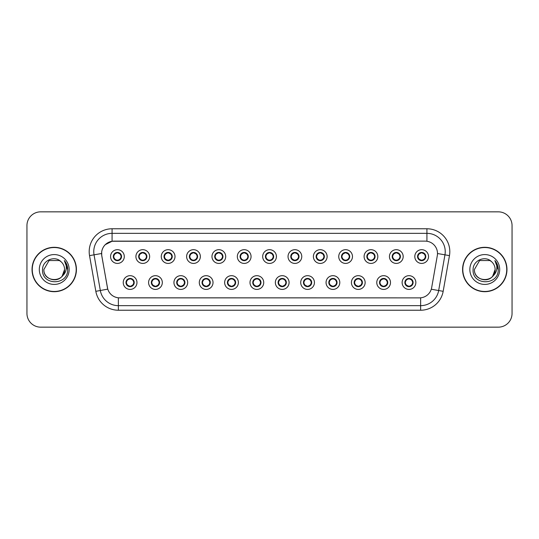 <?xml version="1.0" encoding="UTF-8"?>
<svg xmlns="http://www.w3.org/2000/svg" width="539" height="539" viewBox="0 0 539 539"><rect width="100%" height="100%" fill="white"/><g stroke="black" fill="none" stroke-linecap="round" stroke-linejoin="round"><path stroke-width="0.81" d="M162.32 282.544A6.866 6.866 0 0 1 155.454 289.409A6.866 6.866 0 0 1 148.589 282.544A6.866 6.866 0 0 1 155.454 275.678A6.866 6.866 0 0 1 162.32 282.544M151.338 282.544A4.117 4.117 0 0 0 155.454 286.66A4.117 4.117 0 0 0 159.578 282.544A4.117 4.117 0 0 0 155.454 278.427A4.117 4.117 0 0 0 151.338 282.544L152.935 285.198A3.658 3.658 0 0 1 152.935 279.889L151.378 282.544M187.673 282.544A6.866 6.866 0 0 1 180.808 289.409A6.866 6.866 0 0 1 173.942 282.544A6.866 6.866 0 0 1 180.808 275.678A6.866 6.866 0 0 1 187.673 282.544M176.691 282.544A4.117 4.117 0 0 0 180.808 286.66A4.117 4.117 0 0 0 184.931 282.544A4.117 4.117 0 0 0 180.808 278.427A4.117 4.117 0 0 0 176.691 282.544L178.288 285.198A3.658 3.658 0 0 1 178.288 279.889L176.731 282.544M213.026 282.544A6.866 6.866 0 0 1 206.161 289.409A6.866 6.866 0 0 1 199.295 282.544A6.866 6.866 0 0 1 206.161 275.678A6.866 6.866 0 0 1 213.026 282.544M202.044 282.544A4.117 4.117 0 0 0 206.161 286.66A4.117 4.117 0 0 0 210.284 282.544A4.117 4.117 0 0 0 206.161 278.427A4.117 4.117 0 0 0 202.044 282.544L203.641 285.198A3.658 3.658 0 0 1 203.641 279.889L202.085 282.544M238.379 282.544A6.866 6.866 0 0 1 231.514 289.409A6.866 6.866 0 0 1 224.648 282.544A6.866 6.866 0 0 1 231.514 275.678A6.866 6.866 0 0 1 238.379 282.544M227.397 282.544A4.117 4.117 0 0 0 231.514 286.66A4.117 4.117 0 0 0 235.637 282.544A4.117 4.117 0 0 0 231.514 278.427A4.117 4.117 0 0 0 227.397 282.544L228.994 285.198A3.658 3.658 0 0 1 228.994 279.889L227.438 282.544M263.733 282.544A6.866 6.866 0 0 1 256.867 289.409A6.866 6.866 0 0 1 250.002 282.544A6.866 6.866 0 0 1 256.867 275.678A6.866 6.866 0 0 1 263.733 282.544M252.751 282.544A4.117 4.117 0 0 0 256.867 286.66A4.117 4.117 0 0 0 260.991 282.544A4.117 4.117 0 0 0 256.867 278.427A4.117 4.117 0 0 0 252.751 282.544L254.347 285.198A3.658 3.658 0 0 1 254.347 279.889L252.791 282.544M289.086 282.544A6.866 6.866 0 0 1 282.22 289.409A6.866 6.866 0 0 1 275.355 282.544A6.866 6.866 0 0 1 282.22 275.678A6.866 6.866 0 0 1 289.086 282.544M278.104 282.544A4.117 4.117 0 0 0 282.22 286.66A4.117 4.117 0 0 0 286.344 282.544A4.117 4.117 0 0 0 282.22 278.427A4.117 4.117 0 0 0 278.104 282.544L279.701 285.198A3.658 3.658 0 0 1 279.701 279.889L278.144 282.544M314.439 282.544A6.866 6.866 0 0 1 307.574 289.409A6.866 6.866 0 0 1 300.708 282.544A6.866 6.866 0 0 1 307.574 275.678A6.866 6.866 0 0 1 314.439 282.544M303.457 282.544A4.117 4.117 0 0 0 307.574 286.66A4.117 4.117 0 0 0 311.697 282.544A4.117 4.117 0 0 0 307.574 278.427A4.117 4.117 0 0 0 303.457 282.544L305.054 285.198A3.658 3.658 0 0 1 305.054 279.889L303.497 282.544M339.792 282.544A6.866 6.866 0 0 1 332.927 289.409A6.866 6.866 0 0 1 326.061 282.544A6.866 6.866 0 0 1 332.927 275.678A6.866 6.866 0 0 1 339.792 282.544M328.81 282.544A4.117 4.117 0 0 0 332.927 286.66A4.117 4.117 0 0 0 337.05 282.544A4.117 4.117 0 0 0 332.927 278.427A4.117 4.117 0 0 0 328.81 282.544L330.407 285.198A3.658 3.658 0 0 1 330.407 279.889L328.851 282.544M365.146 282.544A6.866 6.866 0 0 1 358.28 289.409A6.866 6.866 0 0 1 351.415 282.544A6.866 6.866 0 0 1 358.28 275.678A6.866 6.866 0 0 1 365.146 282.544M354.163 282.544A4.117 4.117 0 0 0 358.28 286.66A4.117 4.117 0 0 0 362.403 282.544A4.117 4.117 0 0 0 358.28 278.427A4.117 4.117 0 0 0 354.163 282.544L355.76 285.198A3.658 3.658 0 0 1 355.76 279.889L354.204 282.544M390.499 282.544A6.866 6.866 0 0 1 383.633 289.409A6.866 6.866 0 0 1 376.774 282.544A6.866 6.866 0 0 1 383.633 275.678A6.866 6.866 0 0 1 390.499 282.544M379.517 282.544A4.117 4.117 0 0 0 383.633 286.66A4.117 4.117 0 0 0 387.757 282.544A4.117 4.117 0 0 0 383.633 278.427A4.117 4.117 0 0 0 379.517 282.544L381.113 285.198A3.658 3.658 0 0 1 381.113 279.889L379.557 282.544M415.852 282.544A6.866 6.866 0 0 1 408.986 289.409A6.866 6.866 0 0 1 402.128 282.544A6.866 6.866 0 0 1 408.986 275.678A6.866 6.866 0 0 1 415.852 282.544M404.87 282.544A4.117 4.117 0 0 0 408.986 286.66A4.117 4.117 0 0 0 413.11 282.544A4.117 4.117 0 0 0 408.986 278.427A4.117 4.117 0 0 0 404.87 282.544L406.467 285.198A3.658 3.658 0 0 1 406.467 279.889L404.91 282.544M136.967 282.544A6.866 6.866 0 0 1 130.101 289.409A6.866 6.866 0 0 1 123.236 282.544A6.866 6.866 0 0 1 130.101 275.678A6.866 6.866 0 0 1 136.967 282.544M125.985 282.544A4.117 4.117 0 0 0 130.101 286.66A4.117 4.117 0 0 0 134.224 282.544A4.117 4.117 0 0 0 130.101 278.427A4.117 4.117 0 0 0 125.985 282.544L127.581 285.198A3.658 3.658 0 0 1 127.581 279.889L126.018 282.544M149.647 256.551A6.866 6.866 0 0 1 142.781 263.416A6.866 6.866 0 0 1 135.916 256.551A6.866 6.866 0 0 1 142.781 249.685A6.866 6.866 0 0 1 149.647 256.551M138.658 256.551A4.117 4.117 0 0 0 142.781 260.667A4.117 4.117 0 0 0 146.898 256.551A4.117 4.117 0 0 0 142.781 252.427A4.117 4.117 0 0 0 138.658 256.551L140.261 259.205A3.658 3.658 0 0 1 140.261 253.889L138.698 256.557M175 256.551A6.866 6.866 0 0 1 168.134 263.416A6.866 6.866 0 0 1 161.269 256.551A6.866 6.866 0 0 1 168.134 249.685A6.866 6.866 0 0 1 175 256.551M164.011 256.551A4.117 4.117 0 0 0 168.134 260.667A4.117 4.117 0 0 0 172.251 256.551A4.117 4.117 0 0 0 168.134 252.427A4.117 4.117 0 0 0 164.011 256.551L165.614 259.205A3.658 3.658 0 0 1 165.614 253.889L164.051 256.557M200.353 256.551A6.866 6.866 0 0 1 193.488 263.416A6.866 6.866 0 0 1 186.622 256.551A6.866 6.866 0 0 1 193.488 249.685A6.866 6.866 0 0 1 200.353 256.551M189.364 256.551A4.117 4.117 0 0 0 193.488 260.667A4.117 4.117 0 0 0 197.604 256.551A4.117 4.117 0 0 0 193.488 252.427A4.117 4.117 0 0 0 189.364 256.551L190.968 259.205A3.658 3.658 0 0 1 190.968 253.889L189.405 256.557M225.706 256.551A6.866 6.866 0 0 1 218.841 263.416A6.866 6.866 0 0 1 211.975 256.551A6.866 6.866 0 0 1 218.841 249.685A6.866 6.866 0 0 1 225.706 256.551M214.717 256.551A4.117 4.117 0 0 0 218.841 260.667A4.117 4.117 0 0 0 222.957 256.551A4.117 4.117 0 0 0 218.841 252.427A4.117 4.117 0 0 0 214.717 256.551L216.321 259.205A3.658 3.658 0 0 1 216.321 253.889L214.758 256.557M251.059 256.551A6.866 6.866 0 0 1 244.194 263.416A6.866 6.866 0 0 1 237.328 256.551A6.866 6.866 0 0 1 244.194 249.685A6.866 6.866 0 0 1 251.059 256.551M240.071 256.551A4.117 4.117 0 0 0 244.194 260.667A4.117 4.117 0 0 0 248.311 256.551A4.117 4.117 0 0 0 244.194 252.427A4.117 4.117 0 0 0 240.071 256.551L241.674 259.205A3.658 3.658 0 0 1 241.674 253.889L240.111 256.557M276.413 256.551A6.866 6.866 0 0 1 269.547 263.416A6.866 6.866 0 0 1 262.682 256.551A6.866 6.866 0 0 1 269.547 249.685A6.866 6.866 0 0 1 276.413 256.551M265.424 256.551A4.117 4.117 0 0 0 269.547 260.667A4.117 4.117 0 0 0 273.664 256.551A4.117 4.117 0 0 0 269.547 252.427A4.117 4.117 0 0 0 265.424 256.551L267.027 259.205A3.658 3.658 0 0 1 267.027 253.889L265.464 256.557M301.766 256.551A6.866 6.866 0 0 1 294.9 263.416A6.866 6.866 0 0 1 288.035 256.551A6.866 6.866 0 0 1 294.9 249.685A6.866 6.866 0 0 1 301.766 256.551M290.777 256.551A4.117 4.117 0 0 0 294.9 260.667A4.117 4.117 0 0 0 299.017 256.551A4.117 4.117 0 0 0 294.9 252.427A4.117 4.117 0 0 0 290.777 256.551L292.381 259.205A3.658 3.658 0 0 1 292.381 253.889L290.817 256.557M327.119 256.551A6.866 6.866 0 0 1 320.254 263.416A6.866 6.866 0 0 1 313.388 256.551A6.866 6.866 0 0 1 320.254 249.685A6.866 6.866 0 0 1 327.119 256.551M316.137 256.551A4.117 4.117 0 0 0 320.254 260.667A4.117 4.117 0 0 0 324.37 256.551A4.117 4.117 0 0 0 320.254 252.427A4.117 4.117 0 0 0 316.137 256.551L317.734 259.205A3.658 3.658 0 0 1 317.74 253.889L316.171 256.557M352.472 256.551A6.866 6.866 0 0 1 345.607 263.416A6.866 6.866 0 0 1 338.741 256.551A6.866 6.866 0 0 1 345.607 249.685A6.866 6.866 0 0 1 352.472 256.551M341.49 256.551A4.117 4.117 0 0 0 345.607 260.667A4.117 4.117 0 0 0 349.723 256.551A4.117 4.117 0 0 0 345.607 252.427A4.117 4.117 0 0 0 341.49 256.551L343.087 259.205A3.658 3.658 0 0 1 343.094 253.889A3.658 3.658 0 0 0 341.942 256.551M377.826 256.551A6.866 6.866 0 0 1 370.96 263.416A6.866 6.866 0 0 1 364.094 256.551A6.866 6.866 0 0 1 370.96 249.685A6.866 6.866 0 0 1 377.826 256.551M366.843 256.551A4.117 4.117 0 0 0 370.96 260.667A4.117 4.117 0 0 0 375.077 256.551A4.117 4.117 0 0 0 370.96 252.427A4.117 4.117 0 0 0 366.843 256.551L368.44 259.205A3.658 3.658 0 0 1 368.447 253.889L366.877 256.557M403.179 256.551A6.866 6.866 0 0 1 396.313 263.416A6.866 6.866 0 0 1 389.448 256.551A6.866 6.866 0 0 1 396.313 249.685A6.866 6.866 0 0 1 403.179 256.551M392.197 256.551A4.117 4.117 0 0 0 396.313 260.667A4.117 4.117 0 0 0 400.43 256.551A4.117 4.117 0 0 0 396.313 252.427A4.117 4.117 0 0 0 392.197 256.551L393.793 259.205A3.658 3.658 0 0 1 393.8 253.889L392.23 256.557M428.532 256.551A6.866 6.866 0 0 1 421.666 263.416A6.866 6.866 0 0 1 414.801 256.551A6.866 6.866 0 0 1 421.666 249.685A6.866 6.866 0 0 1 428.532 256.551M417.55 256.551A4.117 4.117 0 0 0 421.666 260.667A4.117 4.117 0 0 0 425.783 256.551A4.117 4.117 0 0 0 421.666 252.427A4.117 4.117 0 0 0 417.55 256.551L419.147 259.205A3.658 3.658 0 0 1 419.153 253.889L417.584 256.557M124.293 256.551A6.866 6.866 0 0 1 117.428 263.416A6.866 6.866 0 0 1 110.562 256.551A6.866 6.866 0 0 1 117.428 249.685A6.866 6.866 0 0 1 124.293 256.551M113.305 256.551A4.117 4.117 0 0 0 117.428 260.667A4.117 4.117 0 0 0 121.544 256.551A4.117 4.117 0 0 0 117.428 252.427A4.117 4.117 0 0 0 113.305 256.551L114.908 259.205A3.658 3.658 0 0 1 114.908 253.889L113.345 256.557M101.777 255.627A12.357 12.357 0 0 1 113.945 241.128L425.143 241.128A12.357 12.357 0 0 1 437.311 255.627L431.665 287.664A12.357 12.357 0 0 1 419.497 297.872L119.597 297.872A12.357 12.357 0 0 1 107.429 287.664L101.777 255.627M32.03 269.5A22.193 22.193 0 0 0 54.223 291.693A22.193 22.193 0 0 0 76.423 269.5A22.193 22.193 0 0 0 54.223 247.307A22.193 22.193 0 0 0 32.03 269.5M462.577 269.5A22.193 22.193 0 0 0 484.777 291.693A22.193 22.193 0 0 0 506.97 269.5A22.193 22.193 0 0 0 484.777 247.307A22.193 22.193 0 0 0 462.577 269.5M419.45 297.872L118.364 297.818C113.116 297.07 109.579 294.206 107.76 289.221L101.736 255.627L101.682 251.652C102.868 245.925 106.331 242.462 112.072 241.263L425.096 241.128M105.233 244.679L112.072 241.263L112.072 233.347L426.928 233.347A18.306 18.306 0 0 1 444.958 254.832L438.665 290.528A18.306 18.306 0 0 1 420.636 305.653L118.364 305.653A18.306 18.306 0 0 1 100.335 290.528L94.042 254.832A18.306 18.306 0 0 1 112.072 233.347L112.072 228.772L426.928 228.772L426.928 241.256M119.55 297.872L118.364 297.818L118.364 310.228A22.881 22.881 0 0 1 95.834 291.323L89.535 255.627A22.881 22.881 0 0 1 112.072 228.772M95.834 291.323L107.739 289.14M107.456 288.048L107.382 287.664M101.548 253.505L94.042 254.832A18.306 18.306 0 0 1 93.766 251.652M512.05 225.565A13.731 13.731 0 0 0 498.319 211.84L40.681 211.84A13.731 13.731 0 0 0 26.95 225.565L26.95 313.435A13.731 13.731 0 0 0 40.681 327.16L498.319 327.16A13.731 13.731 0 0 0 512.05 313.435L512.05 225.565L512.05 313.435M26.95 225.565L26.95 313.435M498.319 211.84L40.681 211.84M40.681 327.16L498.319 327.16M121.086 256.551A3.658 3.658 0 0 1 119.948 259.205L121.504 256.551L119.948 253.896A3.658 3.658 0 0 1 121.086 256.551M118.358 253.007A3.658 3.658 0 0 1 118.385 253.013L118.573 252.596M115.898 253.222L117.253 252.548M117.583 252.892L118.951 253.222M118.135 252.495L117.812 252.906L119.948 253.896C121.45 255.668 121.45 257.433 119.948 259.205L118.385 260.081L118.573 260.505M118.135 260.606L117.94 260.175L118.385 260.081M117.94 260.175L118.014 260.627L117.94 260.175M118.957 259.872C117.805 260.249 116.781 260.249 115.898 259.872M116.72 260.606L117.037 260.189L116.276 260.505M116.72 252.495L116.909 252.926L114.908 253.896C113.399 255.661 113.399 257.433 114.908 259.205L116.464 260.081M116.909 252.926L116.835 252.474L116.909 252.926M130.809 286.6L130.62 286.169L132.621 285.198C134.13 283.433 134.13 281.661 132.621 279.889A3.658 3.658 0 0 1 132.621 285.205L134.184 282.537L132.621 279.889L131.065 279.013L131.253 278.589M129.171 286.081A3.658 3.658 0 0 1 129.138 286.074L128.949 286.499M131.631 285.872L130.276 286.539M129.946 286.202L128.578 285.872M129.394 286.6L129.717 286.182M129.394 278.488L129.589 278.919L127.581 279.889C126.079 281.654 126.079 283.426 127.581 285.198L129.71 286.182M129.71 278.906L129.515 278.468L129.717 278.899M128.572 279.215C129.724 278.845 130.748 278.845 131.631 279.215M130.809 278.488L130.492 278.906L130.694 278.468M131.065 279.013L130.492 278.906L130.687 278.468M130.687 286.62L130.62 286.169L130.694 286.62M146.44 256.551A3.658 3.658 0 0 1 145.301 259.205L146.857 256.551L145.301 253.896A3.658 3.658 0 0 1 146.44 256.551M143.711 253.007A3.658 3.658 0 0 1 143.738 253.013L143.926 252.596M141.252 253.222L142.606 252.548M142.936 252.892L144.304 253.222M143.489 252.495L143.165 252.906L145.301 253.896C146.803 255.668 146.803 257.433 145.301 259.205L143.738 260.081L143.926 260.505M143.489 260.606L143.293 260.175L143.738 260.081M143.293 260.175L143.367 260.627L143.293 260.175M144.311 259.872C143.158 260.249 142.134 260.249 141.252 259.872M142.074 260.606L142.39 260.189L141.629 260.505M142.074 252.495L142.262 252.926L140.261 253.896C138.752 255.661 138.752 257.433 140.261 259.205L141.818 260.081M142.262 252.926L142.188 252.474L142.262 252.926M171.793 256.551A3.658 3.658 0 0 1 170.654 259.205L172.21 256.551L170.654 253.896A3.658 3.658 0 0 1 171.793 256.551M169.064 253.007A3.658 3.658 0 0 1 169.091 253.013L169.28 252.596M166.605 253.222L167.959 252.548M168.289 252.892L169.657 253.222M168.842 252.495L168.518 252.906M168.842 260.606L168.646 260.175L170.654 259.205C172.157 257.433 172.157 255.668 170.654 253.896L168.525 252.906M168.525 260.189L168.72 260.627L168.518 260.189M169.664 259.872C168.512 260.249 167.488 260.249 166.605 259.872M167.427 260.606L167.744 260.189L167.541 260.627M167.427 252.495L167.616 252.926L165.614 253.896C164.105 255.661 164.105 257.433 165.614 259.205L167.744 260.189L167.548 260.627M167.548 252.474L167.616 252.926L167.541 252.474M197.146 256.551A3.658 3.658 0 0 1 196.007 259.205L197.564 256.551L196.007 253.896A3.658 3.658 0 0 1 197.146 256.551M194.417 253.007A3.658 3.658 0 0 1 194.444 253.013L194.633 252.596M191.958 253.222L193.312 252.548M193.642 252.892L195.01 253.222M194.195 252.495L193.872 252.906L196.007 253.896C197.51 255.668 197.51 257.433 196.007 259.205L194.444 260.081L194.633 260.505M194.195 260.606L194 260.175L194.444 260.081M194 260.175L194.074 260.627L194 260.175M195.017 259.872C193.865 260.249 192.841 260.249 191.958 259.872M192.78 260.606L193.097 260.189L192.335 260.505M192.78 252.495L192.969 252.926L190.968 253.896C189.458 255.661 189.458 257.433 190.968 259.205L192.524 260.081M192.969 252.926L192.895 252.474L192.969 252.926M222.499 256.551A3.658 3.658 0 0 1 221.361 259.205L222.917 256.551L221.361 253.896A3.658 3.658 0 0 1 222.499 256.551M219.771 253.007A3.658 3.658 0 0 1 219.797 253.013L219.986 252.596M217.311 253.222L218.666 252.548M218.996 252.892L220.363 253.222M219.548 252.495L219.225 252.906L221.361 253.896C222.863 255.668 222.863 257.433 221.361 259.205L219.797 260.081L219.986 260.505M219.548 260.606L219.353 260.175L219.797 260.081M219.353 260.175L219.427 260.627L219.353 260.175M220.37 259.872C219.218 260.249 218.194 260.249 217.311 259.872M218.133 260.606L218.45 260.189L217.689 260.505M218.133 252.495L218.322 252.926L216.321 253.896C214.812 255.661 214.812 257.433 216.321 259.205L217.877 260.081M218.322 252.926L218.248 252.474L218.322 252.926M156.162 286.6L155.973 286.169L157.974 285.198C159.483 283.433 159.483 281.661 157.974 279.889A3.658 3.658 0 0 1 157.974 285.205L159.537 282.537L157.974 279.889L156.418 279.013L156.606 278.589M154.525 286.081A3.658 3.658 0 0 1 154.491 286.074L154.302 286.499M156.984 285.872L155.63 286.539M155.299 286.202L153.932 285.872M154.747 286.6L155.07 286.182L152.935 285.198C151.432 283.426 151.432 281.654 152.935 279.889L154.491 279.013L154.302 278.589M154.747 278.488L154.942 278.919L154.491 279.013M154.942 278.919L154.868 278.468L154.942 278.919M153.925 279.215C155.077 278.845 156.101 278.845 156.984 279.215M156.162 278.488L155.845 278.906L156.047 278.468L155.845 278.899L156.418 279.013M155.973 286.169L156.047 286.62L155.973 286.169M181.515 286.6L181.326 286.169L183.327 285.198C184.837 283.433 184.837 281.661 183.327 279.889A3.658 3.658 0 0 1 183.327 285.205L184.89 282.537L183.327 279.889L181.771 279.013L181.96 278.589M179.878 286.081A3.658 3.658 0 0 1 179.844 286.074L179.655 286.499M182.337 285.872L180.983 286.539M180.653 286.202L179.285 285.872M180.1 286.6L180.424 286.182L178.288 285.198C176.785 283.426 176.785 281.654 178.288 279.889L179.844 279.013L179.655 278.589M180.1 278.488L180.296 278.919L179.844 279.013M180.296 278.919L180.221 278.468L180.296 278.919M179.278 279.215C180.43 278.845 181.454 278.845 182.337 279.215M181.515 278.488L181.198 278.906L181.4 278.468L181.198 278.899L181.771 279.013M181.326 286.169L181.4 286.62L181.326 286.169M206.868 286.6L206.68 286.169L208.681 285.198C210.19 283.433 210.19 281.661 208.681 279.889A3.658 3.658 0 0 1 208.681 285.205L210.244 282.537L208.681 279.889L207.124 279.013L207.313 278.589M205.231 286.081A3.658 3.658 0 0 1 205.204 286.074L205.015 286.499M207.69 285.872L206.336 286.539M206.006 286.202L204.638 285.872M205.453 286.6L205.777 286.182L203.641 285.198C202.138 283.426 202.138 281.654 203.641 279.889L205.204 279.013L205.015 278.589M205.453 278.488L205.649 278.919L205.204 279.013M205.649 278.919L205.575 278.468L205.649 278.919M204.631 279.215C205.783 278.845 206.808 278.845 207.69 279.215M206.868 278.488L206.552 278.906L206.754 278.468L206.552 278.899L207.124 279.013M206.68 286.169L206.754 286.62L206.68 286.169M76.194 269.5A21.964 21.964 0 0 0 54.223 247.536A21.964 21.964 0 0 0 32.259 269.5A21.964 21.964 0 0 0 54.223 291.464A21.964 21.964 0 0 0 76.194 269.5M62.126 276.177L64.572 269.5C65.206 282.847 43.248 282.847 43.881 269.5L49.056 260.539L59.398 260.539L61.001 261.684C54.655 255.028 42.433 260.512 42.547 269.5C41.382 285.468 67.274 285.886 67.692 270.275L67.719 269.5C67.678 266.104 66.546 263.126 64.33 260.559C66.021 263.328 66.614 266.313 66.115 269.5C65.63 272.215 64.309 274.432 62.153 276.15A10.349 10.349 0 0 0 64.572 269.5C65.206 282.847 43.248 282.847 43.881 269.5L49.056 260.539M62.153 276.15C56.662 283.568 43.342 278.818 43.881 269.5M64.572 269.5A10.349 10.349 0 0 0 61.001 261.684M39.307 269.5A14.924 14.924 0 0 0 54.223 284.424A14.924 14.924 0 0 0 69.147 269.5A14.924 14.924 0 0 0 54.223 254.576A14.924 14.924 0 0 0 39.307 269.5M64.33 260.559L67.712 269.891L67.085 265.41L67.712 269.891L67.085 265.41L67.712 269.891L64.431 260.674L67.712 269.891M506.741 269.5A21.964 21.964 0 0 0 484.777 247.536A21.964 21.964 0 0 0 462.806 269.5A21.964 21.964 0 0 0 484.777 291.464A21.964 21.964 0 0 0 506.741 269.5M492.673 276.177L495.119 269.5C495.752 282.847 473.794 282.847 474.428 269.5L479.602 260.539L489.944 260.539L491.555 261.684C485.201 255.028 472.979 260.512 473.094 269.5C471.928 285.468 497.827 285.886 498.245 270.275L498.265 269.5C498.225 266.104 497.099 263.126 494.876 260.559C496.567 263.328 497.16 266.313 496.662 269.5C496.183 272.215 494.863 274.432 492.7 276.15A10.349 10.349 0 0 0 495.119 269.5C495.752 282.847 473.794 282.847 474.428 269.5C473.889 278.818 487.209 283.568 492.7 276.15M489.944 260.539L491.555 261.684A10.349 10.349 0 0 1 495.119 269.5M469.853 269.5A14.924 14.924 0 0 0 484.777 284.424A14.924 14.924 0 0 0 499.693 269.5A14.924 14.924 0 0 0 484.777 254.576A14.924 14.924 0 0 0 469.853 269.5M494.876 260.559L498.258 269.891L497.632 265.41L498.258 269.891L497.632 265.41L498.258 269.891L494.977 260.674L498.258 269.891M247.852 256.551A3.658 3.658 0 0 1 246.714 259.205L248.27 256.551L246.714 253.896A3.658 3.658 0 0 1 247.852 256.551M245.124 253.007A3.658 3.658 0 0 1 245.157 253.013L245.346 252.596M242.665 253.222L244.019 252.548M244.349 252.892L245.717 253.222M244.901 252.495L244.578 252.906L246.714 253.896C248.216 255.668 248.216 257.433 246.714 259.205L245.157 260.081L245.346 260.505M244.901 260.606L244.706 260.175L245.157 260.081M244.706 260.175L244.78 260.627L244.706 260.175M245.723 259.872C244.571 260.249 243.547 260.249 242.665 259.872M243.487 260.606L243.803 260.189L243.042 260.505M243.487 252.495L243.675 252.926L241.674 253.896C240.165 255.661 240.165 257.433 241.674 259.205L243.23 260.081M243.675 252.926L243.601 252.474L243.675 252.926M273.206 256.551A3.658 3.658 0 0 1 272.067 259.205L273.623 256.551L272.067 253.896A3.658 3.658 0 0 1 273.206 256.551M270.477 253.007A3.658 3.658 0 0 1 270.511 253.013L270.699 252.596M268.018 253.222L269.372 252.548M269.702 252.892L271.07 253.222M270.255 252.495L269.931 252.906L272.067 253.896C273.569 255.668 273.569 257.433 272.067 259.205L270.511 260.081L270.699 260.505M270.255 260.606L270.059 260.175L270.511 260.081M270.059 260.175L270.133 260.627L270.059 260.175M271.077 259.872C269.924 260.249 268.9 260.249 268.018 259.872M268.84 260.606L269.156 260.189L268.395 260.505M268.84 252.495L269.028 252.926L267.027 253.896C265.518 255.661 265.518 257.433 267.027 259.205L268.584 260.081M269.028 252.926L268.954 252.474L269.028 252.926M298.559 256.551A3.658 3.658 0 0 1 297.42 259.205L298.983 256.551L297.42 253.896A3.658 3.658 0 0 1 298.559 256.551M295.83 253.007A3.658 3.658 0 0 1 295.864 253.013L296.052 252.596M293.371 253.222L294.725 252.548M295.055 252.892L296.423 253.222M295.608 252.495L295.284 252.906M295.608 260.606L295.412 260.175L297.42 259.205C298.923 257.433 298.923 255.668 297.42 253.896L295.291 252.906M295.291 260.189L295.487 260.627L295.284 260.189M296.43 259.872C295.278 260.249 294.254 260.249 293.371 259.872M294.193 260.606L294.51 260.189L294.307 260.627M294.193 252.495L294.382 252.926L292.381 253.896C290.871 255.661 290.871 257.433 292.381 259.205L294.51 260.189L294.314 260.627M294.314 252.474L294.382 252.926L294.307 252.474M232.221 286.6L232.033 286.169L234.034 285.198C235.543 283.433 235.543 281.661 234.034 279.889A3.658 3.658 0 0 1 234.034 285.205L235.597 282.537L234.034 279.889L232.477 279.013L232.666 278.589M230.584 286.081A3.658 3.658 0 0 1 230.557 286.074L230.369 286.499M233.043 285.872L231.689 286.539M231.359 286.202L229.991 285.872M230.807 286.6L231.13 286.182L228.994 285.198C227.492 283.426 227.492 281.654 228.994 279.889L230.557 279.013L230.369 278.589M230.807 278.488L231.002 278.919L230.557 279.013M231.002 278.919L230.928 278.468L231.002 278.919M229.985 279.215C231.137 278.845 232.161 278.845 233.043 279.215M232.221 278.488L231.905 278.906L232.107 278.468L231.905 278.899L232.477 279.013M232.033 286.169L232.107 286.62L232.033 286.169M257.575 286.6L257.386 286.169L259.387 285.198C260.896 283.433 260.896 281.661 259.387 279.889A3.658 3.658 0 0 1 259.387 285.205L260.95 282.537L259.387 279.889L257.831 279.013L258.019 278.589M256.16 286.6L256.355 286.169L255.91 286.074A3.658 3.658 0 0 1 255.91 286.074L255.722 286.499M258.397 285.872L257.042 286.539M256.712 286.202L255.345 285.872M256.476 286.182L256.281 286.62L256.483 286.182M256.16 278.488L256.355 278.919L254.347 279.889C252.845 281.654 252.845 283.426 254.347 285.198L255.91 286.074M256.476 278.906L256.281 278.468L256.483 278.899M255.338 279.215C256.49 278.845 257.514 278.845 258.397 279.215M257.575 278.488L257.258 278.906L257.46 278.468M257.831 279.013L257.258 278.906L257.453 278.468M257.453 286.62L257.386 286.169L257.46 286.62M282.928 286.6L282.739 286.169L284.74 285.198C286.249 283.433 286.249 281.661 284.74 279.889A3.658 3.658 0 0 1 284.74 285.205L286.303 282.537L284.74 279.889L283.184 279.013L283.373 278.589M281.291 286.081A3.658 3.658 0 0 1 281.264 286.074L281.075 286.499M283.75 285.872L282.396 286.539M282.065 286.202L280.698 285.872M281.513 286.6L281.836 286.182L279.701 285.198C278.198 283.426 278.198 281.654 279.701 279.889L281.264 279.013L281.075 278.589M281.513 278.488L281.708 278.919L281.264 279.013M281.708 278.919L281.634 278.468L281.708 278.919M280.691 279.215C281.843 278.845 282.867 278.845 283.75 279.215M282.928 278.488L282.611 278.906L282.813 278.468L282.611 278.899L283.184 279.013M282.739 286.169L282.813 286.62L282.739 286.169M323.912 256.551A3.658 3.658 0 0 1 322.773 259.205L324.337 256.551L322.773 253.896A3.658 3.658 0 0 1 323.912 256.551M321.183 253.007A3.658 3.658 0 0 1 321.217 253.013L321.406 252.596M318.724 253.222L320.078 252.548M320.415 252.892L321.776 253.222M320.961 252.495L320.638 252.906L322.773 253.896C324.276 255.668 324.276 257.433 322.773 259.205L321.217 260.081L321.406 260.505M320.961 260.606L320.766 260.175L321.217 260.081M320.766 260.175L320.84 260.627L320.766 260.175M321.783 259.872C320.631 260.249 319.607 260.249 318.724 259.872M319.546 260.606L319.863 260.189L319.101 260.505M319.546 252.495L319.735 252.926L317.734 253.896C316.225 255.661 316.225 257.433 317.734 259.205L319.29 260.081M319.735 252.926L319.661 252.474L319.735 252.926M349.265 256.551A3.658 3.658 0 0 1 348.127 259.205L349.69 256.551L348.127 253.896A3.658 3.658 0 0 1 349.265 256.551M346.537 253.007A3.658 3.658 0 0 1 346.57 253.013L346.759 252.596M344.077 253.222L345.432 252.548M345.769 252.892L347.129 253.222M346.314 252.495L345.991 252.906L348.127 253.896C349.629 255.668 349.629 257.433 348.127 259.205L346.57 260.081L346.759 260.505M346.314 260.606L346.119 260.175L346.57 260.081M346.119 260.175L346.193 260.627L346.119 260.175M347.136 259.872C345.984 260.249 344.96 260.249 344.077 259.872M344.899 260.606L345.216 260.189L344.455 260.505M344.899 252.495L345.088 252.926L343.087 253.896C341.578 255.661 341.578 257.433 343.087 259.205L344.643 260.081M345.088 252.926L345.014 252.474L345.088 252.926M343.087 253.896L341.524 256.557M374.618 256.551A3.658 3.658 0 0 1 373.48 259.205L375.043 256.551L373.48 253.896A3.658 3.658 0 0 1 374.618 256.551M371.89 253.007A3.658 3.658 0 0 1 371.923 253.013L372.112 252.596M369.431 253.222L370.785 252.548M371.122 252.892L372.483 253.222M371.667 252.495L371.344 252.906L373.48 253.896C374.982 255.668 374.982 257.433 373.48 259.205L371.923 260.081L372.112 260.505M371.667 260.606L371.472 260.175L371.923 260.081M371.472 260.175L371.546 260.627L371.472 260.175M372.489 259.872C371.337 260.249 370.313 260.249 369.431 259.872M370.253 260.606L370.569 260.189L369.808 260.505M370.253 252.495L370.441 252.926L368.44 253.896C366.931 255.661 366.931 257.433 368.44 259.205L369.997 260.081M370.441 252.926L370.367 252.474L370.441 252.926M399.972 256.551A3.658 3.658 0 0 1 398.833 259.205L400.396 256.551L398.833 253.896A3.658 3.658 0 0 1 399.972 256.551M397.243 253.007A3.658 3.658 0 0 1 397.277 253.013L397.465 252.596M394.784 253.222L396.138 252.548M396.475 252.892L397.836 253.222M397.021 252.495L396.697 252.906L398.833 253.896C400.336 255.668 400.336 257.433 398.833 259.205L397.277 260.081L397.465 260.505M397.021 260.606L396.825 260.175L397.277 260.081M396.825 260.175L396.899 260.627L396.825 260.175M397.843 259.872C396.691 260.249 395.666 260.249 394.784 259.872M395.606 260.606L395.922 260.189L395.161 260.505M395.606 252.495L395.794 252.926L393.793 253.896C392.284 255.661 392.284 257.433 393.793 259.205L395.35 260.081M395.794 252.926L395.72 252.474L395.794 252.926M425.325 256.551A3.658 3.658 0 0 1 424.186 259.205L425.749 256.551L424.186 253.896A3.658 3.658 0 0 1 425.325 256.551M422.603 253.007A3.658 3.658 0 0 1 422.63 253.013L422.819 252.596M420.137 253.222L421.491 252.548M421.828 252.892L423.189 253.222M422.374 252.495L422.057 252.906L422.259 252.474M422.374 260.606L422.178 260.175L424.186 259.205C425.689 257.433 425.689 255.668 424.186 253.896L422.057 252.906M422.057 260.189L422.259 260.627M423.196 259.872C422.044 260.249 421.026 260.249 420.137 259.872M420.959 260.606L421.276 260.189L421.074 260.627M420.959 252.495L421.148 252.926L419.147 253.896C417.637 255.661 417.637 257.433 419.147 259.205L421.276 260.189L421.08 260.627M421.08 252.474L421.148 252.926L421.074 252.474M308.281 286.6L308.092 286.169L310.093 285.198C311.603 283.433 311.603 281.661 310.093 279.889A3.658 3.658 0 0 1 310.093 285.205L311.657 282.537L310.093 279.889L308.537 279.013L308.726 278.589M306.644 286.081A3.658 3.658 0 0 1 306.617 286.074L306.428 286.499M309.103 285.872L307.749 286.539M307.419 286.202L306.051 285.872M306.866 286.6L307.19 286.182L305.054 285.198C303.551 283.426 303.551 281.654 305.054 279.889L306.617 279.013L306.428 278.589M306.866 278.488L307.062 278.919L306.617 279.013M307.062 278.919L306.987 278.468L307.062 278.919M306.044 279.215C307.196 278.845 308.22 278.845 309.103 279.215M308.281 278.488L307.964 278.906L308.167 278.468L307.964 278.899L308.537 279.013M308.092 286.169L308.167 286.62L308.092 286.169M333.634 286.6L333.446 286.169L335.447 285.198C336.956 283.433 336.956 281.661 335.447 279.889A3.658 3.658 0 0 1 335.447 285.205L337.01 282.537L335.447 279.889L333.89 279.013L334.079 278.589M331.997 286.081A3.658 3.658 0 0 1 331.97 286.074L331.781 286.499M334.456 285.872L333.102 286.539M332.772 286.202L331.404 285.872M332.219 286.6L332.543 286.182L330.407 285.198C328.905 283.426 328.905 281.654 330.407 279.889L331.97 279.013L331.781 278.589M332.219 278.488L332.415 278.919L331.97 279.013M332.415 278.919L332.341 278.468L332.415 278.919M331.397 279.215C332.55 278.845 333.574 278.845 334.456 279.215M333.634 278.488L333.318 278.906L333.52 278.468L333.318 278.899L333.89 279.013M333.446 286.169L333.52 286.62L333.446 286.169M358.994 286.6L358.799 286.169L360.8 285.198C362.309 283.433 362.309 281.661 360.8 279.889A3.658 3.658 0 0 1 360.8 285.205L362.363 282.537L360.8 279.889L359.243 279.013L359.432 278.589M357.35 286.081A3.658 3.658 0 0 1 357.323 286.074L357.135 286.499M359.809 285.872L358.455 286.539M358.125 286.202L356.757 285.872M357.573 286.6L357.896 286.182L355.76 285.198C354.258 283.426 354.258 281.654 355.76 279.889L357.323 279.013L357.135 278.589M357.573 278.488L357.768 278.919L357.323 279.013M357.768 278.919L357.694 278.468L357.768 278.919M356.751 279.215C357.903 278.845 358.927 278.845 359.809 279.215M358.994 278.488L358.671 278.906L358.873 278.468L358.671 278.899L359.243 279.013M358.799 286.169L358.873 286.62L358.799 286.169M384.347 286.6L384.152 286.169L386.16 285.198C387.662 283.433 387.662 281.661 386.16 279.889A3.658 3.658 0 0 1 386.153 285.205L387.716 282.537L386.16 279.889L384.597 279.013L384.785 278.589M382.926 286.6L383.121 286.169L382.677 286.074A3.658 3.658 0 0 1 382.677 286.074L382.488 286.499M385.163 285.872L383.808 286.539M383.478 286.202L382.111 285.872M383.242 286.182L383.047 286.62L383.249 286.182M382.926 278.488L383.121 278.919L381.113 279.889C379.611 281.654 379.611 283.426 381.113 285.198L382.677 286.074M383.242 278.906L383.047 278.468L383.249 278.899M382.104 279.215C383.256 278.845 384.28 278.845 385.163 279.215M384.347 278.488L384.024 278.906L384.226 278.468M384.597 279.013L384.024 278.906L384.219 278.468M384.219 286.62L384.152 286.169L384.226 286.62M409.701 278.488L409.505 278.919L411.513 279.889C413.015 281.661 413.015 283.433 411.513 285.198L413.069 282.537L411.513 279.889A3.658 3.658 0 0 1 411.506 285.205A3.658 3.658 0 0 0 412.652 282.544M408.057 286.081A3.658 3.658 0 0 1 408.03 286.074L407.841 286.499M410.516 285.872L409.162 286.539M408.831 286.202L407.464 285.872M408.279 286.6L408.602 286.182L406.467 285.198C404.964 283.426 404.964 281.654 406.467 279.889L408.03 279.013L407.841 278.589M408.279 278.488L408.474 278.919L408.03 279.013M408.474 278.919L408.4 278.468L408.474 278.919M407.457 279.215C408.609 278.845 409.633 278.845 410.516 279.215M409.505 278.919L409.579 278.468L409.505 278.919M409.701 286.6L409.505 286.169L411.513 285.198M409.505 286.169L409.579 286.62L409.505 286.169M426.928 228.772A22.881 22.881 0 0 1 449.465 255.627L443.166 291.323A22.881 22.881 0 0 1 420.636 310.228L118.364 310.228M420.636 297.824L420.636 310.228M431.281 289.227L443.166 291.323M437.5 253.519L449.465 255.627M89.535 255.627L94.042 254.832M113.763 256.551A3.658 3.658 0 0 1 114.908 253.889M116.464 253.013L116.276 252.596M133.766 282.544A3.658 3.658 0 0 1 132.621 285.205M129.138 279.013L128.949 278.589M131.065 286.074L131.253 286.499M139.116 256.551A3.658 3.658 0 0 1 140.261 253.889M141.818 253.013L141.629 252.596M164.469 256.551A3.658 3.658 0 0 1 165.614 253.889M169.091 260.081L169.28 260.505M167.171 253.013L166.982 252.596M167.171 260.081L166.982 260.505M189.822 256.551A3.658 3.658 0 0 1 190.968 253.889M192.524 253.013L192.335 252.596M215.176 256.551A3.658 3.658 0 0 1 216.321 253.889M217.877 253.013L217.689 252.596M159.12 282.544A3.658 3.658 0 0 1 157.974 285.205M156.418 286.074L156.606 286.499M184.473 282.544A3.658 3.658 0 0 1 183.327 285.205M181.771 286.074L181.96 286.499M209.826 282.544A3.658 3.658 0 0 1 208.681 285.205M207.124 286.074L207.313 286.499M240.529 256.551A3.658 3.658 0 0 1 241.674 253.889M243.23 253.013L243.042 252.596M265.882 256.551A3.658 3.658 0 0 1 267.027 253.889M268.584 253.013L268.395 252.596M291.235 256.551A3.658 3.658 0 0 1 292.381 253.889M295.864 260.081L296.052 260.505M293.937 253.013L293.748 252.596M293.937 260.081L293.748 260.505M235.179 282.544A3.658 3.658 0 0 1 234.034 285.205M232.477 286.074L232.666 286.499M260.532 282.544A3.658 3.658 0 0 1 259.387 285.205M255.91 279.013L255.722 278.589M257.831 286.074L258.019 286.499M285.886 282.544A3.658 3.658 0 0 1 284.74 285.205M283.184 286.074L283.373 286.499M316.588 256.551A3.658 3.658 0 0 1 317.74 253.889M319.29 253.013L319.101 252.596M344.643 253.013L344.455 252.596M367.295 256.551A3.658 3.658 0 0 1 368.447 253.889M369.997 253.013L369.808 252.596M392.648 256.551A3.658 3.658 0 0 1 393.8 253.889M395.35 253.013L395.161 252.596M418.008 256.551A3.658 3.658 0 0 1 419.153 253.889M422.63 260.081L422.819 260.505M420.703 253.013L420.514 252.596M420.703 260.081L420.514 260.505M311.239 282.544A3.658 3.658 0 0 1 310.093 285.205M308.537 286.074L308.726 286.499M336.592 282.544A3.658 3.658 0 0 1 335.447 285.205M333.89 286.074L334.079 286.499M361.945 282.544A3.658 3.658 0 0 1 360.8 285.205M359.243 286.074L359.432 286.499M387.298 282.544A3.658 3.658 0 0 1 386.153 285.205M382.677 279.013L382.488 278.589M384.597 286.074L384.785 286.499M409.95 286.074L410.139 286.499M409.95 279.013L410.139 278.589M422.253 252.474L422.05 252.906M422.05 260.189L422.253 260.627"/></g></svg>
